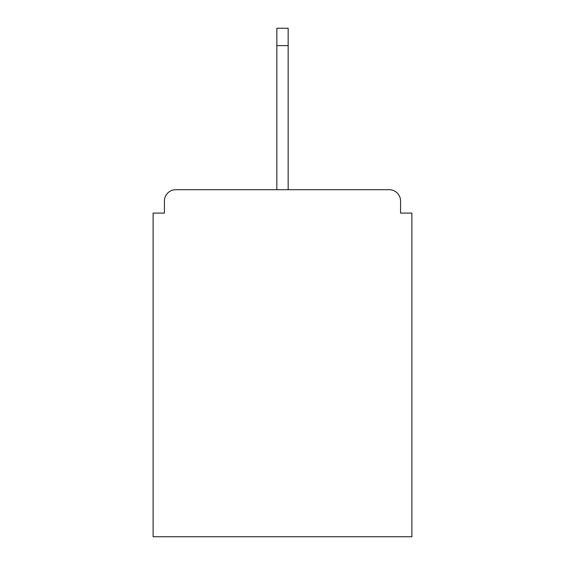 <?xml version="1.0" encoding="UTF-8"?>
<svg xmlns="http://www.w3.org/2000/svg" width="565" height="565" viewBox="0 0 565 565"><rect width="100%" height="100%" fill="white"/><g stroke="black" fill="none" stroke-linecap="round" stroke-linejoin="round"><path stroke-width="0.85" d="M400.571 213.09L400.571 201.02L400.571 213.09L411.885 213.09L411.885 536.75L153.115 536.75L153.115 213.09L164.429 213.09L164.429 201.02L164.429 213.09M276.843 45.603L276.843 189.706L389.257 189.706L288.157 189.706L389.257 189.706L288.157 189.706L288.157 45.603L276.843 45.603L276.843 28.25L288.157 28.25L288.157 45.603M175.743 189.706L276.843 189.706L175.743 189.706A11.314 11.314 0 0 0 164.429 201.02M400.571 201.02A11.314 11.314 0 0 0 389.257 189.706"/></g></svg>
